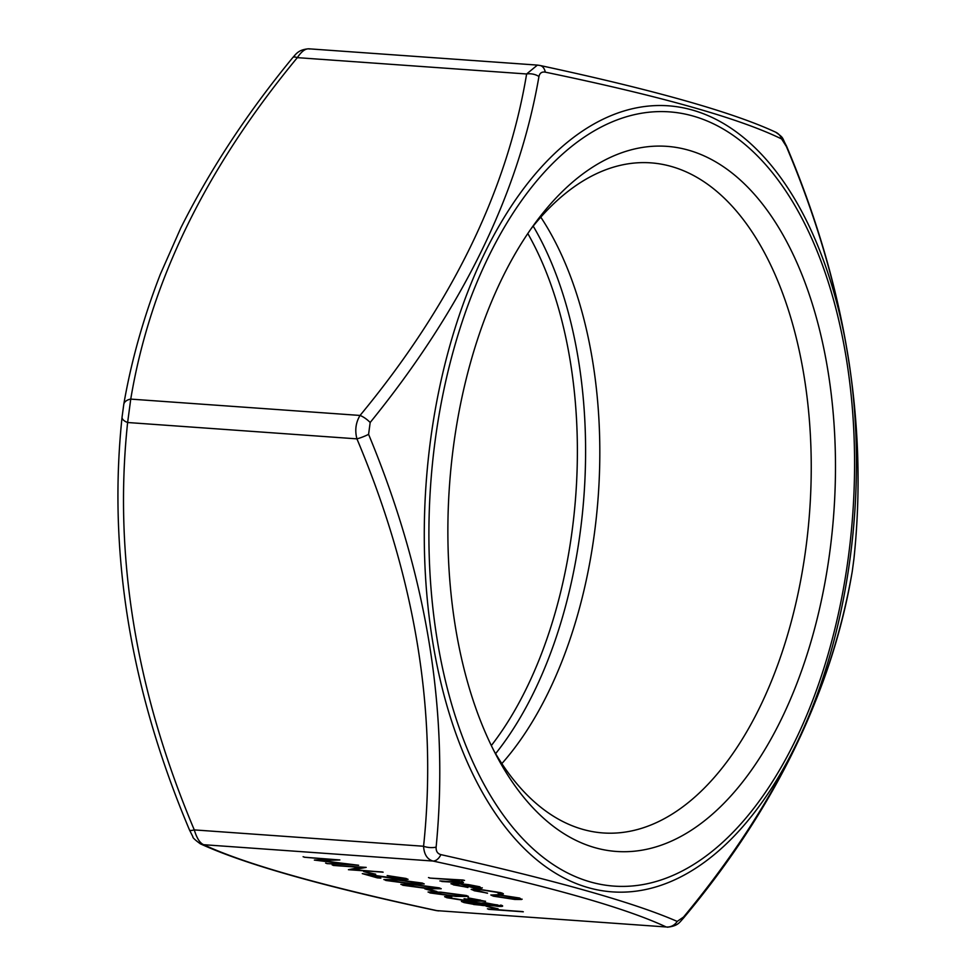 <?xml version="1.0" encoding="UTF-8"?>
<svg xmlns="http://www.w3.org/2000/svg" width="976" height="976" viewBox="0 0 976 976"><rect width="100%" height="100%" fill="white"/><g stroke="black" fill="none" stroke-linecap="round" stroke-linejoin="round"><path stroke-width="1.46" d="M451.815 896.785L448.753 896.932L450.546 898.005L463.502 900.116L467.077 899.945L464.051 898.713L478.948 900.982C482.095 901.104 482.437 900.811 479.948 900.104L468.016 897.859L485.56 901.324L465.784 900.702L446.947 897.737L444.58 896.688L449.814 896.383L451.79 896.944L448.716 897.103M481.546 900.738L469.993 898.42M485.548 901.238L471.225 900.14L465.784 900.702M455.816 896.395L428.061 892.052L440.81 892.149L466.455 895.541L468.407 896.444L455.816 896.395L429.965 892.942M411.64 883.902L383.885 879.559L396.622 879.657L422.266 883.048L424.218 883.951L411.64 883.902L385.788 880.45M498.663 893.711L497.235 892.369L480.387 889.697L474.97 889.917L487.488 893.26L471.201 889.417L478.13 889.124L500.493 892.625C503.689 893.528 504.177 894.077 501.945 894.297L498.663 893.711L499.517 893.308M503.384 893.943L499.126 893.626M459.83 884.049C454.401 883.719 453.242 884.061 456.365 885.049L467.968 887.501L450.936 883.768L458.439 883.524L468.761 884.659L479.802 886.781L481.314 888.258L474.275 888.123L459.842 883.89C454.413 883.561 453.267 883.902 456.39 884.89M454.621 884.158L456.365 885.049M482.303 887.904L474.275 888.123M461.636 881.645C464.954 882.816 462.673 883.085 454.816 882.426L439.883 880.95L457.354 882.145C460.086 882.219 460.367 881.938 458.171 881.316L445.971 879.291L429.684 878.071L463.295 880.047L450.253 879.535L463.454 882.475M457.354 882.145C460.086 882.219 460.367 881.938 458.171 881.316L445.971 879.291M498.089 894.736L519.647 898.042L521.611 899.482L514.803 899.457L493.405 896.175L490.818 895.016L498.089 894.736M522.16 899.177L514.803 899.457M331.376 859.6L304.244 857.209L339.868 859.954L320.799 860.576L358.656 865.261L326.887 863.614L347.749 864.236L314.357 860.076L331.401 859.441L304.244 857.209M360.656 867.396L333.402 865.456L366.122 867.371L353.824 869.665L383.117 872.178L348.42 869.701L360.681 867.237L333.402 865.456M372.161 873.971L363.67 871.568L375.723 874.215L364.451 871.617M400.038 879.01C404.088 879.217 404.833 878.937 402.283 878.156L387.167 875.57L405.943 878.437L408.053 879.376L402.295 879.583L370.587 875.216L380.86 878.119L377.309 877.863L362.291 873.618L400.038 879.01M403.747 878.742L389.156 876.131M428.635 888.709L400.88 884.366L413.617 884.463L439.261 887.855L441.213 888.758L428.635 888.709L402.783 885.256M433.344 891.259L424.841 888.855L428.403 889.112L436.906 891.515L425.621 888.916M500.664 905.216C503.982 906.228 503.079 906.606 497.931 906.338L487.536 904.935C488.366 905.557 486.719 905.74 482.583 905.484L464.051 902.568L461.416 901.458L467.284 901.226L481.156 903.129L485.279 902.751L502.628 906.131M500.688 905.057C504.006 906.07 503.091 906.448 497.955 906.179L487.658 905.203M494.515 908.558L486.024 906.155L498.077 908.802L486.804 906.204M488.622 909.327L523.319 911.804L487.414 908.827M309.819 49.032C306.013 48.044 301.852 50.911 297.326 57.645C205.692 168.519 150.17 282.345 130.747 399.111L127.624 422.51C113.497 555.295 135.713 691.093 194.285 829.905C196.786 838.189 199.909 843.118 203.655 844.704C244.878 864.016 322.617 886.001 436.882 910.632L666.181 926.968A11.858 11.261 -65.7 0 0 677.198 921.417L683.517 917.062C776.274 805.322 832.528 689.983 852.304 571.07L853.878 559.224C868.25 424.328 845.741 286.737 786.339 146.437L781.593 138.946C739.515 118.377 660.74 96.112 545.279 72.151C541.851 71.577 539.74 73.029 538.947 76.506C518.793 193.419 462.526 308.745 370.172 422.486L368.586 434.344C426.805 574.413 449.314 712.004 436.126 847.131C435.918 851.206 437.504 853.695 440.871 854.622C555.551 880.352 634.315 902.629 677.198 921.417M308.66 48.8L537.398 65.099L526.625 73.981L297.326 57.645A11.858 3.928 -141.1 0 0 292.788 57.584L292.788 57.584C296.155 53.9 298.546 49.617 308.66 48.8M368.586 434.344A11.858 2.074 157.7 0 1 356.923 438.858C354.715 430.367 355.752 422.571 360.046 415.447C451.668 304.573 507.191 190.747 526.625 73.981A11.858 7.442 -169.7 0 1 538.947 76.506M440.871 854.622A11.858 7.747 102.3 0 1 432.954 861.039C427.232 859.344 424.109 854.415 423.572 846.253C437.699 713.468 415.483 577.67 356.923 438.858L127.624 422.51A11.858 5.575 -174.8 0 1 122.061 417.13A11.858 5.575 -174.8 0 1 122.122 416.776M595.153 847.729A353.434 192.662 94.1 0 0 832.784 408.639A353.434 192.662 94.1 0 0 535.812 222.211A353.434 192.662 94.1 0 0 497.638 757.876A353.434 192.662 94.1 0 0 595.153 847.729M501.847 763.61A335.89 183.11 94.1 0 0 540.789 217.148M531.09 228.762A335.89 183.11 -85.9 0 1 650.894 162.858A335.89 183.11 -85.9 0 1 671.256 166.445A335.89 183.11 -85.9 0 1 808.043 529.736A335.89 183.11 -85.9 0 1 603.144 832.955A335.89 183.11 -85.9 0 1 582.794 829.368A335.89 183.11 -85.9 0 1 493.893 750.727M370.172 422.486A11.858 3.928 -141.1 0 0 360.046 415.447L130.747 399.111A11.858 7.442 -169.7 0 0 123.769 404.393L122.061 417.13C107.848 552.367 130.357 690.032 189.551 830.1L192.919 836.822C192.492 837.542 194.956 839.872 200.336 843.813L200.336 843.813C244.781 864.211 323.312 886.44 435.93 910.51L438.602 910.901M436.126 847.131A11.858 5.575 -174.8 0 1 423.572 846.253L194.285 829.905A11.858 2.074 157.7 0 1 189.551 830.1M435.93 910.51A11.858 7.747 102.3 0 0 436.882 910.632L666.181 926.968C624.957 907.643 547.219 885.671 432.954 861.039L203.655 844.704A11.858 11.261 114.3 0 1 200.336 843.813M545.279 72.151A11.858 7.747 -77.7 0 0 540.07 65.49C654.359 90.048 732.891 112.289 775.664 132.187L775.664 132.187A11.858 11.261 114.3 0 1 781.593 138.946M540.07 65.49L537.398 65.099M775.664 132.187C784.509 138.385 781.617 137.165 786.449 145.9L786.449 145.9A11.858 2.074 157.7 0 1 786.339 146.437M853.951 558.528A11.858 5.575 -174.8 0 1 853.939 558.87L853.939 558.87A11.858 5.575 -174.8 0 1 853.878 559.224M786.449 145.9C845.643 285.956 868.14 423.621 853.939 558.87L852.231 571.607A11.858 7.442 -169.7 0 0 852.304 571.07M852.231 571.607C830.966 693.704 774.627 809.311 683.212 918.416L683.212 918.416A11.858 3.928 -141.1 0 0 683.517 917.062M464.515 880.389L450.253 879.535M461.648 881.487C464.966 882.658 462.697 882.926 454.84 882.267L441.86 881.511M441.884 881.352L440.664 880.999M457.366 881.987C460.111 882.06 460.391 881.779 458.195 881.157M445.983 879.132L429.684 878.071M429.708 877.912L428.488 877.558M467.98 887.343L453.511 884.89M453.523 884.732L450.973 883.695M482.29 887.818L481.339 888.099M474.287 887.965L459.842 883.89M478.765 887.428L463.173 884.171L475.397 887.794C479.362 887.892 479.826 887.489 476.788 886.586L463.149 884.329M476.813 886.428L478.801 887.343M503.372 893.857L501.969 894.138M498.687 893.552L497.235 892.369M497.26 892.21L480.387 889.697M480.412 889.539L475.007 889.844M487.512 893.101L474.08 890.71M474.104 890.551L471.225 889.343M514.828 899.299L493.405 896.175M493.417 896.017L490.855 894.943M518.354 898.579L500.078 895.138C494.332 894.797 493.148 895.163 496.528 896.236M500.078 895.138L500.054 895.297C494.307 894.968 493.124 895.321 496.503 896.395L494.6 895.419M496.503 896.395L512.803 898.896C518.561 899.238 519.805 898.872 516.524 897.822L500.054 895.297M518.39 898.506L516.548 897.664M304.268 857.05L303.097 856.721M339.258 859.893L320.799 860.576M357.045 865.017L326.887 863.614M326.911 863.455L325.618 863.089M314.955 860.063L347.749 864.236M333.426 865.297L332.206 864.956M366.195 867.396L353.824 869.665M382.36 871.958L348.42 869.701M374.967 874.008L372.185 873.813M389.168 875.972L387.984 875.643M408.029 879.291L402.295 879.583M402.319 879.425L370.587 875.216M380.103 877.9L377.309 877.863M377.322 877.705L363.536 873.813M403.808 878.668L402.307 877.997M385.801 880.291L383.922 879.486M424.194 883.878L411.665 883.744M420.034 883.353L398.647 880.059C390.339 879.339 387.277 879.51 389.436 880.559M418.802 882.658L398.623 880.218C390.327 879.498 387.252 879.669 389.412 880.718L388.155 880.023M389.412 880.718L409.664 883.341C417.826 884.036 420.863 883.853 418.777 882.816L420.083 883.28M402.795 885.098L400.916 884.293M441.189 888.672L428.647 888.55M437.028 888.16L415.642 884.866C407.334 884.146 404.271 884.317 406.431 885.366M435.796 887.465L415.617 885.025C407.321 884.305 404.247 884.476 406.406 885.525L405.15 884.829M406.406 885.525L426.658 888.148C434.82 888.843 437.858 888.66 435.772 887.623L437.077 888.087M436.138 891.295L433.368 891.1M429.989 892.784L428.11 891.979M468.382 896.358L455.841 896.236M464.222 895.846L442.823 892.552C434.527 891.832 431.453 892.003 433.612 893.052M462.978 895.151L442.811 892.711C434.503 891.991 431.441 892.162 433.6 893.211L432.344 892.503M433.6 893.211L453.852 895.834C462.014 896.529 465.052 896.346 462.966 895.309L464.271 895.773M470.017 898.262L468.919 897.957M465.808 900.543L446.947 897.737M446.971 897.578L444.629 896.615M467.053 899.86L464.759 898.774M481.595 900.665L479.972 899.945M487.561 904.776C488.39 905.399 486.743 905.582 482.608 905.325L482.583 905.484M482.608 905.325L473.714 904.508M473.738 904.337L464.051 902.568M464.064 902.41L461.453 901.373M484.157 904.618L469.188 901.617C464.991 901.421 464.478 901.775 467.65 902.678M469.188 901.617L469.163 901.775C464.966 901.592 464.454 901.934 467.626 902.837L465.613 901.861M498.663 905.557L487.231 903.142C484.084 903.02 483.657 903.312 485.975 903.996M487.231 903.142L487.219 903.3C484.059 903.19 483.632 903.471 485.95 904.154L484.56 903.422M485.95 904.154L496.064 905.789C499.212 905.911 499.517 905.63 496.991 904.923L487.219 903.3M498.724 905.484L497.016 904.764M467.626 902.837L480.534 904.923C484.669 905.106 485.304 904.776 482.437 903.91L469.163 901.775M484.206 904.545L482.461 903.752M497.321 908.595L494.539 908.4M522.563 911.584L488.634 909.168M692.789 115.961A388.119 211.572 94.1 0 0 437.211 639.878A388.119 211.572 94.1 0 0 795.062 741.028A388.119 211.572 94.1 0 0 692.789 115.961M495.613 753.655A337.074 183.756 94.1 0 0 533.201 226.115M527.809 233.532A331.157 180.523 -85.9 0 1 491.331 745.554M588.479 887.709A394.048 214.805 -85.9 0 1 424.292 539.643A394.048 214.805 -85.9 0 1 583.16 130.601A394.048 214.805 -85.9 0 1 692.24 110.007A394.048 214.805 -85.9 0 1 850.12 558.15A394.048 214.805 -85.9 0 1 588.479 887.709M292.788 57.584C247.538 112.508 210.206 169.312 180.78 227.994L160.271 274.39C143.338 318.164 131.162 361.498 123.769 404.393M683.212 918.416C679.247 922.637 677.991 925.98 667.34 927.2L667.34 927.2"/></g></svg>
